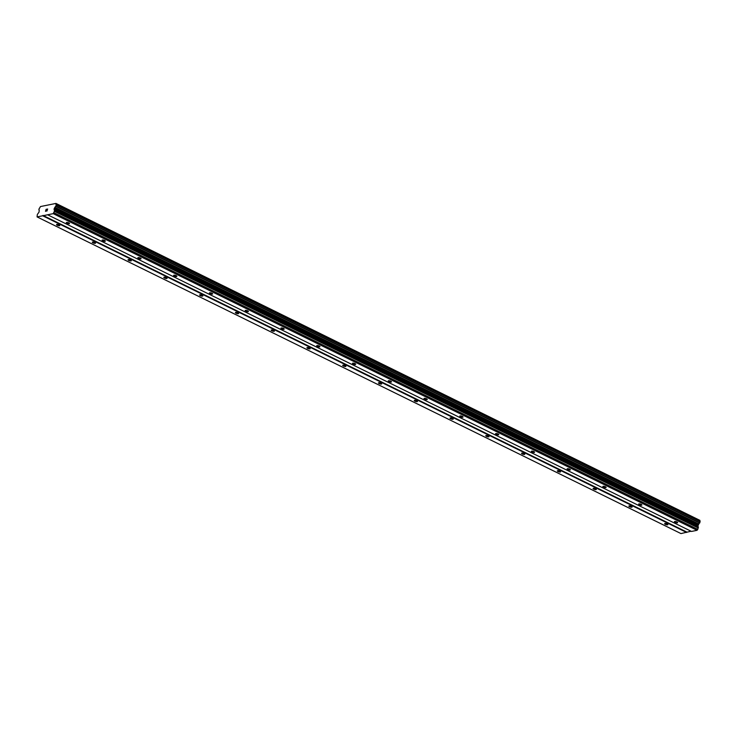 <?xml version="1.0" encoding="UTF-8"?>
<svg xmlns="http://www.w3.org/2000/svg" width="737" height="737" viewBox="0 0 737 737"><rect width="100%" height="100%" fill="white"/><g stroke="black" fill="none" stroke-linecap="round" stroke-linejoin="round"><path stroke-width="1.11" d="M59.071 224.886A1.686 0.507 16.7 0 1 59.771 225.55A1.686 0.507 16.7 0 1 57.237 225.255A1.686 0.507 16.7 0 1 56.537 224.582A1.686 0.507 16.7 0 1 59.071 224.886M94.843 242.473A1.686 0.507 16.7 0 1 95.543 243.146A1.686 0.507 16.7 0 1 93.009 242.842A1.686 0.507 16.7 0 1 92.309 242.178A1.686 0.507 16.7 0 1 94.843 242.473M130.615 260.069A1.686 0.507 16.7 0 1 131.315 260.741A1.686 0.507 16.7 0 1 128.782 260.437A1.686 0.507 16.7 0 1 128.072 259.765A1.686 0.507 16.7 0 1 130.615 260.069M166.378 277.656A1.686 0.507 16.7 0 1 167.087 278.328A1.686 0.507 16.7 0 1 164.554 278.033A1.686 0.507 16.7 0 1 163.844 277.361A1.686 0.507 16.7 0 1 166.378 277.656M202.15 295.251A1.686 0.507 16.7 0 1 202.85 295.924A1.686 0.507 16.7 0 1 200.317 295.62A1.686 0.507 16.7 0 1 199.616 294.947A1.686 0.507 16.7 0 1 202.15 295.251M237.922 312.847A1.686 0.507 16.7 0 1 238.622 313.511A1.686 0.507 16.7 0 1 236.089 313.216A1.686 0.507 16.7 0 1 235.389 312.543A1.686 0.507 16.7 0 1 237.922 312.847M273.694 330.434A1.686 0.507 16.7 0 1 274.394 331.106A1.686 0.507 16.7 0 1 271.861 330.802A1.686 0.507 16.7 0 1 271.161 330.139A1.686 0.507 16.7 0 1 273.694 330.434M309.466 348.03A1.686 0.507 16.7 0 1 310.166 348.702A1.686 0.507 16.7 0 1 307.633 348.398A1.686 0.507 16.7 0 1 306.933 347.726A1.686 0.507 16.7 0 1 309.466 348.03M345.238 365.616A1.686 0.507 16.7 0 1 345.939 366.289A1.686 0.507 16.7 0 1 343.405 365.994A1.686 0.507 16.7 0 1 342.705 365.322A1.686 0.507 16.7 0 1 345.238 365.616M381.011 383.212A1.686 0.507 16.7 0 1 381.711 383.885A1.686 0.507 16.7 0 1 379.177 383.581A1.686 0.507 16.7 0 1 378.477 382.908A1.686 0.507 16.7 0 1 381.011 383.212M416.783 400.808A1.686 0.507 16.7 0 1 417.483 401.472A1.686 0.507 16.7 0 1 414.949 401.177A1.686 0.507 16.7 0 1 414.249 400.504A1.686 0.507 16.7 0 1 416.783 400.808M452.555 418.395A1.686 0.507 16.7 0 1 453.255 419.067A1.686 0.507 16.7 0 1 450.722 418.773A1.686 0.507 16.7 0 1 450.012 418.1A1.686 0.507 16.7 0 1 452.555 418.395M488.318 435.991A1.686 0.507 16.7 0 1 489.027 436.663A1.686 0.507 16.7 0 1 486.494 436.359A1.686 0.507 16.7 0 1 485.784 435.687A1.686 0.507 16.7 0 1 488.318 435.991M524.09 453.577A1.686 0.507 16.7 0 1 524.79 454.25A1.686 0.507 16.7 0 1 522.257 453.955A1.686 0.507 16.7 0 1 521.556 453.283A1.686 0.507 16.7 0 1 524.09 453.577M559.862 471.173A1.686 0.507 16.7 0 1 560.562 471.846A1.686 0.507 16.7 0 1 558.029 471.542A1.686 0.507 16.7 0 1 557.329 470.879A1.686 0.507 16.7 0 1 559.862 471.173M595.634 488.769A1.686 0.507 16.7 0 1 596.334 489.442A1.686 0.507 16.7 0 1 593.801 489.138A1.686 0.507 16.7 0 1 593.101 488.465A1.686 0.507 16.7 0 1 595.634 488.769M631.406 506.356A1.686 0.507 16.7 0 1 632.106 507.028A1.686 0.507 16.7 0 1 629.573 506.734A1.686 0.507 16.7 0 1 628.873 506.061A1.686 0.507 16.7 0 1 631.406 506.356M667.178 523.952A1.686 0.507 16.7 0 1 667.879 524.624A1.686 0.507 16.7 0 1 665.345 524.32A1.686 0.507 16.7 0 1 664.645 523.648A1.686 0.507 16.7 0 1 667.178 523.952M68.836 222.906A1.686 0.507 16.7 0 1 69.536 223.578A1.686 0.507 16.7 0 1 67.003 223.274A1.686 0.507 16.7 0 1 66.302 222.602A1.686 0.507 16.7 0 1 68.836 222.906M104.608 240.492A1.686 0.507 16.7 0 1 105.308 241.165A1.686 0.507 16.7 0 1 102.775 240.87A1.686 0.507 16.7 0 1 102.075 240.198A1.686 0.507 16.7 0 1 104.608 240.492M140.38 258.088A1.686 0.507 16.7 0 1 141.08 258.761A1.686 0.507 16.7 0 1 138.547 258.457A1.686 0.507 16.7 0 1 137.847 257.784A1.686 0.507 16.7 0 1 140.38 258.088M176.152 275.684A1.686 0.507 16.7 0 1 176.852 276.347A1.686 0.507 16.7 0 1 174.319 276.053A1.686 0.507 16.7 0 1 173.619 275.38A1.686 0.507 16.7 0 1 176.152 275.684M211.924 293.271A1.686 0.507 16.7 0 1 212.625 293.943A1.686 0.507 16.7 0 1 210.091 293.639A1.686 0.507 16.7 0 1 209.391 292.976A1.686 0.507 16.7 0 1 211.924 293.271M247.696 310.867A1.686 0.507 16.7 0 1 248.397 311.539A1.686 0.507 16.7 0 1 245.863 311.235A1.686 0.507 16.7 0 1 245.163 310.563A1.686 0.507 16.7 0 1 247.696 310.867M283.469 328.453A1.686 0.507 16.7 0 1 284.169 329.126A1.686 0.507 16.7 0 1 281.635 328.831A1.686 0.507 16.7 0 1 280.935 328.158A1.686 0.507 16.7 0 1 283.469 328.453M319.241 346.049A1.686 0.507 16.7 0 1 319.941 346.722A1.686 0.507 16.7 0 1 317.407 346.418A1.686 0.507 16.7 0 1 316.698 345.745A1.686 0.507 16.7 0 1 319.241 346.049M355.004 363.645A1.686 0.507 16.7 0 1 355.713 364.308A1.686 0.507 16.7 0 1 353.18 364.014A1.686 0.507 16.7 0 1 352.47 363.341A1.686 0.507 16.7 0 1 355.004 363.645M390.776 381.232A1.686 0.507 16.7 0 1 391.476 381.904A1.686 0.507 16.7 0 1 388.943 381.609A1.686 0.507 16.7 0 1 388.242 380.937A1.686 0.507 16.7 0 1 390.776 381.232M426.548 398.828A1.686 0.507 16.7 0 1 427.248 399.5A1.686 0.507 16.7 0 1 424.715 399.196A1.686 0.507 16.7 0 1 424.015 398.524A1.686 0.507 16.7 0 1 426.548 398.828M462.32 416.414A1.686 0.507 16.7 0 1 463.02 417.087A1.686 0.507 16.7 0 1 460.487 416.792A1.686 0.507 16.7 0 1 459.787 416.119A1.686 0.507 16.7 0 1 462.32 416.414M498.092 434.01A1.686 0.507 16.7 0 1 498.792 434.683A1.686 0.507 16.7 0 1 496.259 434.379A1.686 0.507 16.7 0 1 495.559 433.715A1.686 0.507 16.7 0 1 498.092 434.01M533.864 451.606A1.686 0.507 16.7 0 1 534.565 452.278A1.686 0.507 16.7 0 1 532.031 451.974A1.686 0.507 16.7 0 1 531.331 451.302A1.686 0.507 16.7 0 1 533.864 451.606M569.637 469.193A1.686 0.507 16.7 0 1 570.337 469.865A1.686 0.507 16.7 0 1 567.803 469.57A1.686 0.507 16.7 0 1 567.103 468.898A1.686 0.507 16.7 0 1 569.637 469.193M605.409 486.788A1.686 0.507 16.7 0 1 606.109 487.461A1.686 0.507 16.7 0 1 603.575 487.157A1.686 0.507 16.7 0 1 602.875 486.484A1.686 0.507 16.7 0 1 605.409 486.788M641.181 504.384A1.686 0.507 16.7 0 1 641.881 505.048A1.686 0.507 16.7 0 1 639.347 504.753A1.686 0.507 16.7 0 1 638.638 504.08A1.686 0.507 16.7 0 1 641.181 504.384M676.944 521.971A1.686 0.507 16.7 0 1 677.653 522.644A1.686 0.507 16.7 0 1 675.12 522.34A1.686 0.507 16.7 0 1 674.41 521.676A1.686 0.507 16.7 0 1 676.944 521.971M37.09 216.918L37.274 214.771A1.124 0.525 116.2 0 1 37.67 213.997L39.061 212.099L39.162 210.552A1.096 0.507 -63.8 0 0 39.024 209.805A1.096 0.507 -63.8 0 0 38.868 209.778L39.31 208.258A1.096 0.507 -63.8 0 0 40.12 207.115L40.507 206.553L55.975 203.421L56.058 203.882A1.096 0.507 -63.8 0 0 56.15 204.803A1.096 0.507 -63.8 0 0 56.233 204.831L55.763 206.36A1.096 0.507 -63.8 0 0 54.934 207.355L54.068 209.059L54.427 210.607A1.124 0.525 116.2 0 1 54.372 211.307L53.211 213.647L37.09 216.918L680.97 533.579L691.057 531.23M699.957 521.409A1.096 0.507 -63.8 0 1 699.938 520.543L55.975 203.421M47.61 214.78L691.49 531.441L697.091 530.308L698.252 527.968A1.124 0.525 -63.8 0 0 698.308 527.268L697.948 525.721L698.814 524.016A1.096 0.507 -63.8 0 1 699.643 523.021L700.122 521.492L56.242 204.831L700.122 521.492M46.799 209.17L46.109 209.317L46.799 209.17L46.136 209.428L45.62 211.178L46.228 211.058L45.62 211.178M46.228 211.058L45.501 211.326L46.099 209.308L45.501 211.326M47.186 209.584L46.965 211.031L47.49 209.28M47.629 209.004L46.965 211.031M686.866 532.077L42.986 215.416M686.571 532.446L42.691 215.784M699.938 520.543L56.058 203.882M700.15 521.649L56.27 204.987M699.643 523.021L55.763 206.36M698.814 524.016L54.934 207.355M698.4 524.569L54.52 207.908M697.948 525.721L54.068 209.059M697.967 526.172L54.087 209.511M698.252 527.968L54.372 211.307M697.828 529.387L53.948 212.726M697.091 530.308L53.211 213.647M699.947 520.386L56.067 203.725M699.809 522.8L55.929 206.139M698.612 524.311L54.731 207.65M698.142 525.076L54.262 208.414M698.308 527.268L54.427 210.607"/></g></svg>
